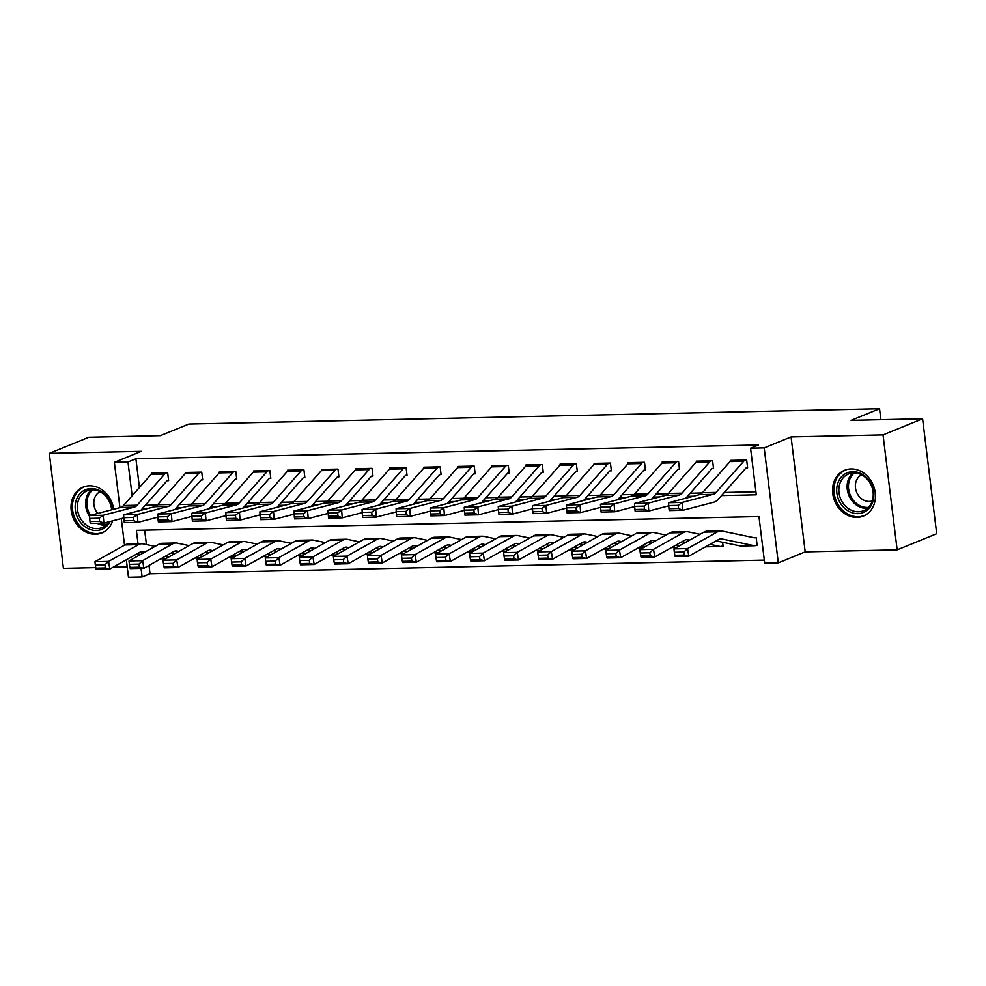 <?xml version="1.0" encoding="UTF-8"?>
<svg xmlns="http://www.w3.org/2000/svg" width="986" height="986" viewBox="0 0 986 986"><rect width="100%" height="100%" fill="white"/><g stroke="black" fill="none" stroke-linecap="round" stroke-linejoin="round"><path stroke-width="1.48" d="M113.673 509.269A24.749 20.866 -112.2 0 0 89.479 485.815A24.749 20.866 -112.2 0 0 83.107 487.133A24.749 20.866 -112.2 0 0 71.929 514.273A24.749 20.866 -112.2 0 0 95.432 534.289A24.749 20.866 -112.2 0 0 101.804 532.97A24.749 20.866 -112.2 0 0 112.687 520.818M856.97 517.404A24.749 20.866 -112.2 0 0 863.342 516.097A24.749 20.866 -112.2 0 0 874.533 488.945A24.749 20.866 -112.2 0 0 851.017 468.942A24.749 20.866 -112.2 0 0 844.645 470.26A24.749 20.866 -112.2 0 0 833.466 497.4A24.749 20.866 -112.2 0 0 856.97 517.404M148.997 565.422L150.008 573.729L142.107 576.958L128.476 577.254L126.331 559.801M880.88 419.691L879.537 408.746L188.844 424.054L160.373 435.664L88.851 437.254L49.3 453.375L63.412 568.33L95.765 567.603M113.057 567.221L127.206 566.913M879.537 408.746L851.066 420.356L922.588 418.767L936.7 533.722L897.149 549.855L883.037 434.9L791.08 436.934L764.187 447.903L778.299 562.858L764.68 563.154L758.961 516.553L136.376 530.357L138.04 543.828M791.08 436.934L805.192 551.889L897.149 549.855M805.192 551.889L778.299 562.858M150.008 573.729L764.31 560.11M922.588 418.767L883.037 434.9M144.659 530.172L146.433 544.58M757.088 544.975L755.794 545.505L757.149 545.48L756.2 537.715L754.845 537.74A3.168 1.627 88.7 0 1 754.524 537.801A3.168 1.627 88.7 0 1 754.339 537.789L722.122 531.06A23.8 12.202 -91.3 0 0 720.68 530.924A23.8 12.202 -91.3 0 0 717.5 531.824L687.562 548.586L688.795 556.215L675.176 556.511L674.831 555.303L684.37 555.093L683.877 552.049L674.338 552.259L674.831 555.303M722.615 542.251L723.095 546.232L721.74 546.256A11.105 5.694 -91.3 0 1 720.643 546.49A11.105 5.694 -91.3 0 1 719.977 546.429L710.006 544.346M721.518 495.576L756.287 494.812L750.568 448.211L758.48 444.982L135.895 458.773L139.433 487.552M145.287 505.3L157.316 505.029M179.353 504.549L191.37 504.277M213.407 503.784L225.437 503.526M247.461 503.033L259.491 502.774M281.528 502.281L293.545 502.01M315.582 501.529L327.611 501.258M349.636 500.765L361.665 500.506M383.702 500.013L395.719 499.754M417.756 499.261L429.785 498.99M451.81 498.509L463.839 498.238M485.864 497.745L497.893 497.486M519.93 496.993L531.959 496.734M553.984 496.241L566.013 495.97M588.038 495.49L600.067 495.219M622.104 494.738L634.134 494.467M656.158 493.974L668.188 493.715M690.212 493.222L702.242 492.951M724.279 492.47L755.917 491.767M743.666 461.288L730.047 461.596A11.105 5.694 88.7 0 1 731.674 460.376L745.305 460.068A11.105 5.694 88.7 0 0 743.666 461.288L716.107 492.396A15.862 8.134 -91.3 0 1 713.198 494.331L682.189 502.429L682.854 510.292L713.864 502.194A23.8 12.202 88.7 0 0 718.227 499.298L745.786 468.19A3.168 1.627 -91.3 0 1 746.254 467.832L747.622 467.808L746.661 460.043L730.318 460.4L730.416 461.214M685.775 498.238L711.732 468.942A3.168 1.627 -91.3 0 1 712.2 468.596L713.556 468.56L712.607 460.795L696.264 461.152L696.362 461.966M651.721 498.99L677.678 469.693A3.168 1.627 -91.3 0 1 678.146 469.348L679.502 469.324L678.553 461.547L662.198 461.916L662.296 462.717M617.667 499.742L643.611 470.445A3.168 1.627 -91.3 0 1 644.08 470.1L645.448 470.075L644.487 462.311L628.144 462.668L628.242 463.469M583.601 500.494L609.558 471.209A3.168 1.627 -91.3 0 1 610.026 470.852L611.382 470.827L610.433 463.063L594.09 463.42L594.188 464.233M549.547 501.258L575.504 471.961A3.168 1.627 -91.3 0 1 575.972 471.616L577.328 471.579L576.379 463.814L560.023 464.172L560.122 464.985M515.493 502.01L541.437 472.713A3.168 1.627 -91.3 0 1 541.906 472.368L543.274 472.331L542.312 464.566L525.969 464.936L526.068 465.737M481.427 502.761L507.383 473.465A3.168 1.627 -91.3 0 1 507.852 473.12L509.207 473.095L508.258 465.33L491.915 465.688L492.014 466.489M447.373 503.513L473.329 474.229A3.168 1.627 -91.3 0 1 473.798 473.872L475.153 473.847L474.204 466.082L457.849 466.44L457.948 467.241M413.319 504.277L439.263 474.981A3.168 1.627 -91.3 0 1 439.731 474.636L441.099 474.599L440.138 466.834L423.795 467.191L423.894 468.005M379.253 505.029L405.209 475.733A3.168 1.627 -91.3 0 1 405.677 475.388L407.033 475.351L406.084 467.586L389.741 467.956L389.84 468.757M345.199 505.781L371.155 476.485A3.168 1.627 -91.3 0 1 371.623 476.139L372.979 476.115L372.03 468.338L355.675 468.707L355.773 469.509M311.145 506.533L337.089 477.249A3.168 1.627 -91.3 0 1 337.557 476.891L338.925 476.867L337.964 469.102L321.621 469.459L321.719 470.26M277.078 507.285L303.035 478A3.168 1.627 -91.3 0 1 303.503 477.655L304.871 477.618L303.91 469.854L287.567 470.211L287.666 471.025M243.024 508.049L268.981 478.752A3.168 1.627 -91.3 0 1 269.449 478.407L270.805 478.37L269.856 470.605L253.501 470.975L253.599 471.776M208.97 508.801L234.914 479.504A3.168 1.627 -91.3 0 1 235.383 479.159L236.751 479.134L235.79 471.357L219.447 471.727L219.545 472.528M174.904 509.552L200.861 480.268A3.168 1.627 -91.3 0 1 201.329 479.911L202.697 479.886L201.736 472.121L185.393 472.479L185.491 473.28M140.85 510.304L166.807 481.02A3.168 1.627 -91.3 0 1 167.275 480.675L168.631 480.638L167.682 472.873L151.326 473.231L151.425 474.044M119.935 507.63L114.364 462.311L141.257 451.341L49.3 453.375M114.364 462.311L127.983 462.003L132.136 495.785M135.895 458.773L127.983 462.003M750.568 448.211L764.187 447.903M124.532 545.159L121.278 518.574M139.309 554.181L139.42 555.13M141.047 568.355L142.107 576.958M142.539 508.406L148.639 508.271M176.593 507.654L182.693 507.519M210.647 506.903L216.76 506.767M244.713 506.151L250.814 506.015M278.767 505.387L284.868 505.251M312.821 504.635L318.934 504.499M346.887 503.883L352.988 503.747M380.941 503.131L387.042 502.996M414.995 502.367L421.108 502.231M449.049 501.615L455.162 501.48M483.115 500.863L489.216 500.728M517.169 500.112L523.283 499.976M551.223 499.347L557.337 499.224M585.29 498.596L591.39 498.46M619.344 497.844L625.457 497.708M653.398 497.092L659.511 496.956M687.464 496.34L693.565 496.204M746.254 467.832L747.561 467.302M730.047 461.596L702.488 492.704A15.862 8.134 -91.3 0 1 699.567 494.627L668.57 502.724L682.189 502.429L678.257 505.374L668.73 505.584L668.989 508.727L678.528 508.517L678.257 505.374M678.528 508.517L682.854 510.292L669.235 510.588L668.989 508.727M668.57 502.724L668.73 505.584M755.794 545.505A11.105 5.694 -91.3 0 1 754.709 545.739L741.078 546.034A11.105 5.694 -91.3 0 1 740.412 545.973L716.144 540.907M674.338 552.259L673.943 548.882L703.881 532.132A23.8 12.202 -91.3 0 1 707.061 531.22L720.68 530.924M754.709 545.739A11.105 5.694 -91.3 0 1 754.031 545.677L721.826 538.948A15.862 8.134 88.7 0 0 720.852 538.849A15.862 8.134 88.7 0 0 718.732 539.453L688.795 556.215L684.37 555.093M673.943 548.882L687.562 548.586L683.877 552.049M709.612 462.04L695.993 462.348A11.105 5.694 88.7 0 1 697.62 461.128L711.239 460.832A11.105 5.694 88.7 0 0 709.612 462.04L682.053 493.148A15.862 8.134 -91.3 0 1 679.132 495.083L648.135 503.18L648.8 511.044L668.742 505.83M712.2 468.596L713.494 468.067M695.993 462.348L668.422 493.456A15.862 8.134 -91.3 0 1 665.513 495.379L634.516 503.489L648.135 503.18L644.203 506.126L634.664 506.348L634.935 509.491L644.474 509.281L644.203 506.126M644.474 509.281L648.8 511.044L635.181 511.352L634.935 509.491M634.516 503.489L634.664 506.348M675.558 462.804L661.926 463.1A11.105 5.694 88.7 0 1 663.566 461.879L677.185 461.584A11.105 5.694 88.7 0 0 675.558 462.804L647.987 493.912A15.862 8.134 -91.3 0 1 645.078 495.835L614.081 503.932L614.746 511.796L634.688 506.594M678.146 469.348L679.44 468.818M661.926 463.1L634.368 494.208A15.862 8.134 -91.3 0 1 631.459 496.143L600.449 504.24L614.081 503.932L610.149 506.89L600.61 507.1L600.881 510.243L610.408 510.033L610.149 506.89M610.408 510.033L614.746 511.796L601.115 512.104L600.881 510.243M600.449 504.24L600.61 507.1M641.492 463.556L627.872 463.851A11.105 5.694 88.7 0 1 629.512 462.644L643.131 462.335A11.105 5.694 88.7 0 0 641.492 463.556L613.933 494.664A15.862 8.134 -91.3 0 1 611.024 496.587L580.014 504.696L580.68 512.56L600.634 507.346M644.08 470.1L645.386 469.57M627.872 463.851L600.314 494.96A15.862 8.134 -91.3 0 1 597.393 496.895L566.395 504.992L580.014 504.696L576.083 507.642L566.556 507.852L566.814 510.995L576.354 510.785L576.083 507.642M576.354 510.785L580.68 512.56L567.061 512.856L566.814 510.995M566.395 504.992L566.556 507.852M720.643 546.49L707.024 546.799A11.105 5.694 -91.3 0 1 706.346 546.737L705.902 546.638M685.553 542.386L682.09 541.659M640.284 553.01L640.777 556.067L650.304 555.845L649.811 552.801L640.284 553.01L639.877 549.633L669.814 532.884A23.8 12.202 -91.3 0 1 673.007 531.972L686.626 531.676A23.8 12.202 -91.3 0 1 688.068 531.811L699.986 534.301M639.877 549.633L653.508 549.338L683.446 532.576A23.8 12.202 -91.3 0 1 686.626 531.676M649.811 552.801L653.508 549.338L654.741 556.967L641.122 557.263L640.777 556.067M689.645 540.094L687.76 539.699A15.862 8.134 88.7 0 0 686.798 539.613A15.862 8.134 88.7 0 0 684.678 540.217L654.741 556.967L650.304 555.845M723.034 545.726L721.74 546.256M676.458 547.476L672.97 547.55A11.105 5.694 -91.3 0 1 672.292 547.489L671.848 547.39M651.487 543.138L648.036 542.411M606.217 553.762L606.71 556.819L616.25 556.609L615.757 553.553L606.217 553.762L605.823 550.398L635.76 533.636A23.8 12.202 -91.3 0 1 638.94 532.736L652.572 532.428A23.8 12.202 -91.3 0 1 654.014 532.563L665.932 535.053M605.823 550.398L619.442 550.089L649.38 533.34A23.8 12.202 -91.3 0 1 652.572 532.428M615.757 553.553L619.442 550.089L620.687 557.719L607.056 558.027L606.71 556.819M655.591 540.846L653.706 540.451A15.862 8.134 88.7 0 0 652.744 540.365A15.862 8.134 88.7 0 0 650.624 540.969L620.687 557.719L616.25 556.609M679.403 545.825L675.94 545.098M642.404 548.228L638.903 548.302A11.105 5.694 -91.3 0 1 638.238 548.241L637.794 548.142M617.433 543.89L613.97 543.175M572.163 554.514L572.656 557.571L582.196 557.361L581.703 554.305L572.163 554.514L571.769 551.149L601.707 534.387A23.8 12.202 -91.3 0 1 604.886 533.488L618.505 533.179A23.8 12.202 -91.3 0 1 619.947 533.315L631.878 535.817M571.769 551.149L585.388 550.841L615.326 534.092A23.8 12.202 -91.3 0 1 618.505 533.179M581.703 554.305L585.388 550.841L586.621 558.47L573.002 558.779L572.656 557.571M621.537 541.597L619.652 541.203A15.862 8.134 88.7 0 0 618.69 541.117A15.862 8.134 88.7 0 0 616.558 541.721L586.621 558.47L582.196 557.361M645.349 546.577L641.886 545.85M607.438 464.307L593.818 464.616A11.105 5.694 88.7 0 1 595.445 463.395L609.077 463.087A11.105 5.694 88.7 0 0 607.438 464.307L579.879 495.416A15.862 8.134 -91.3 0 1 576.958 497.351L545.961 505.448L546.626 513.312L566.568 508.098M610.026 470.852L611.32 470.322M593.818 464.616L566.247 495.724A15.862 8.134 -91.3 0 1 563.339 497.647L532.341 505.744L545.961 505.448L542.029 508.394L532.489 508.603L532.76 511.746L542.3 511.537L542.029 508.394M542.3 511.537L546.626 513.312L533.007 513.607L532.76 511.746M532.341 505.744L532.489 508.603M608.35 548.98L604.849 549.054A11.105 5.694 -91.3 0 1 604.171 548.992L603.728 548.906M583.379 544.654L579.916 543.927M538.11 555.278L538.602 558.322L548.13 558.113L547.637 555.069L538.11 555.278L537.703 551.901L567.64 535.151A23.8 12.202 -91.3 0 1 570.832 534.239L584.451 533.944A23.8 12.202 -91.3 0 1 585.894 534.079L597.824 536.569M537.703 551.901L551.334 551.605L581.272 534.843A23.8 12.202 -91.3 0 1 584.451 533.944M547.637 555.069L551.334 551.605L552.567 559.235L538.948 559.53L538.602 558.322M587.471 542.362L585.585 541.967A15.862 8.134 88.7 0 0 584.624 541.869A15.862 8.134 88.7 0 0 582.504 542.473L552.567 559.235L548.13 558.113M611.283 547.329L607.832 546.614M838.051 482.524A21.421 18.056 67.8 0 1 862.22 474.291A21.421 18.056 67.8 0 1 872.474 502.786A21.421 18.056 67.8 0 1 848.293 511.019A21.421 18.056 67.8 0 1 838.051 482.524M871.994 501.714A19.831 16.713 -112.2 0 0 867.803 479.837A19.831 16.713 -112.2 0 0 848.564 473.97A19.831 16.713 -112.2 0 0 840.109 482.955A19.831 16.713 -112.2 0 0 844.299 504.832A19.831 16.713 -112.2 0 0 863.539 510.699A19.831 16.713 -112.2 0 0 871.994 501.714M861.616 474.845A14.124 11.906 -112.2 0 0 856.255 480.946A14.124 11.906 -112.2 0 0 858.966 496.204A14.124 11.906 -112.2 0 0 872.265 500.95M847.245 469.422A24.601 20.731 -112.2 0 0 845.976 469.891A24.601 20.731 -112.2 0 0 835.499 481.02A24.601 20.731 -112.2 0 0 840.688 508.147A24.601 20.731 -112.2 0 0 864.549 515.431A24.601 20.731 -112.2 0 0 865.782 514.877M110.136 521.483A21.421 18.056 67.8 0 1 96.295 530.505A21.421 18.056 67.8 0 1 75.33 509.947A21.421 18.056 67.8 0 1 91.143 488.563A21.421 18.056 67.8 0 1 112.17 509.663M111.64 509.799A19.831 16.713 -112.2 0 0 92.129 489.795A19.831 16.713 -112.2 0 0 87.027 490.843A19.831 16.713 -112.2 0 0 78.067 512.597A19.831 16.713 -112.2 0 0 96.899 528.632A19.831 16.713 -112.2 0 0 102.002 527.584A19.831 16.713 -112.2 0 0 108.83 521.828M100.079 491.718A14.124 11.906 -112.2 0 0 97.725 513.435M85.708 486.295A24.601 20.731 -112.2 0 0 84.439 486.764A24.601 20.731 -112.2 0 0 73.321 513.731A24.601 20.731 -112.2 0 0 96.677 533.611A24.601 20.731 -112.2 0 0 103.012 532.304A24.601 20.731 -112.2 0 0 104.245 531.75M573.384 465.059L559.752 465.367A11.105 5.694 88.7 0 1 561.391 464.147L575.011 463.851A11.105 5.694 88.7 0 0 573.384 465.059L545.813 496.168A15.862 8.134 -91.3 0 1 542.904 498.103L511.907 506.2L512.572 514.063L532.514 508.85M575.972 471.616L577.266 471.086M559.752 465.367L532.193 496.476A15.862 8.134 -91.3 0 1 529.285 498.398L498.275 506.508L511.907 506.2L507.975 509.146L498.435 509.355L498.706 512.51L508.234 512.301L507.975 509.146M508.234 512.301L512.572 514.063L498.941 514.372L498.706 512.51M498.275 506.508L498.435 509.355M539.317 465.823L525.698 466.119A11.105 5.694 88.7 0 1 527.337 464.899L540.957 464.603A11.105 5.694 88.7 0 0 539.317 465.823L511.759 496.932A15.862 8.134 -91.3 0 1 508.85 498.854L477.84 506.952L478.506 514.815L498.46 509.602M541.906 472.368L543.212 471.838M525.698 466.119L498.14 497.227A15.862 8.134 -91.3 0 1 495.231 499.162L464.221 507.26L477.84 506.952L473.921 509.91L464.381 510.119L464.64 513.262L474.18 513.053L473.921 509.91M474.18 513.053L478.506 514.815L464.887 515.123L464.64 513.262M464.221 507.26L464.381 510.119M505.263 466.575L491.644 466.871A11.105 5.694 88.7 0 1 493.271 465.651L506.903 465.355A11.105 5.694 88.7 0 0 505.263 466.575L477.705 497.683A15.862 8.134 -91.3 0 1 474.796 499.606L443.786 507.716L444.452 515.567L464.394 510.366M507.852 473.12L509.146 472.59M491.644 466.871L464.073 497.979A15.862 8.134 -91.3 0 1 461.165 499.914L430.167 508.012L443.786 507.716L439.855 510.662L430.315 510.871L430.586 514.014L440.126 513.805L439.855 510.662M440.126 513.805L444.452 515.567L430.833 515.875L430.586 514.014M430.167 508.012L430.315 510.871M471.209 467.327L457.578 467.623A11.105 5.694 88.7 0 1 459.217 466.415L472.836 466.107A11.105 5.694 88.7 0 0 471.209 467.327L443.638 498.435A15.862 8.134 -91.3 0 1 440.73 500.37L409.732 508.468L410.398 516.331L430.34 511.118M473.798 473.872L475.092 473.342M457.578 467.623L430.019 498.731A15.862 8.134 -91.3 0 1 427.111 500.666L396.101 508.764L409.732 508.468L405.801 511.414L396.261 511.623L396.532 514.766L406.059 514.556L405.801 511.414M406.059 514.556L410.398 516.331L396.766 516.627L396.532 514.766M396.101 508.764L396.261 511.623M437.143 468.079L423.524 468.387A11.105 5.694 88.7 0 1 425.163 467.167L438.782 466.859A11.105 5.694 88.7 0 0 437.143 468.079L409.584 499.187A15.862 8.134 -91.3 0 1 406.676 501.122L375.666 509.22L376.332 517.083L396.286 511.87M439.731 474.636L441.038 474.106M423.524 468.387L395.965 499.495A15.862 8.134 -91.3 0 1 393.057 501.418L362.047 509.528L375.666 509.22L371.747 512.165L362.207 512.375L362.466 515.53L372.005 515.308L371.747 512.165M372.005 515.308L376.332 517.083L362.712 517.379L362.466 515.53M362.047 509.528L362.207 512.375M574.283 549.732L570.795 549.818A11.105 5.694 -91.3 0 1 570.118 549.744L569.674 549.658M549.313 545.406L545.862 544.679M504.043 556.03L504.536 559.087L514.076 558.865L513.583 555.821L504.043 556.03L503.649 552.653L533.586 535.903A23.8 12.202 -91.3 0 1 536.766 534.991L550.398 534.695A23.8 12.202 -91.3 0 1 551.84 534.831L563.758 537.321M503.649 552.653L517.268 552.357L547.205 535.595A23.8 12.202 -91.3 0 1 550.398 534.695M513.583 555.821L517.268 552.357L518.513 559.986L504.881 560.282L504.536 559.087M553.417 543.113L551.531 542.719A15.862 8.134 88.7 0 0 550.57 542.633A15.862 8.134 88.7 0 0 548.45 543.224L518.513 559.986L514.076 558.865M577.229 548.093L573.766 547.366M540.229 550.496L536.729 550.57A11.105 5.694 -91.3 0 1 536.064 550.508L535.62 550.41M515.259 546.158L511.796 545.431M469.989 556.782L470.482 559.838L480.022 559.629L479.529 556.572L469.989 556.782L469.595 553.417L499.532 536.655A23.8 12.202 -91.3 0 1 502.712 535.755L516.331 535.447A23.8 12.202 -91.3 0 1 517.773 535.583L529.704 538.073M469.595 553.417L483.214 553.109L513.151 536.359A23.8 12.202 -91.3 0 1 516.331 535.447M479.529 556.572L483.214 553.109L484.446 560.738L470.827 561.046L470.482 559.838M519.363 543.865L517.477 543.471A15.862 8.134 88.7 0 0 516.516 543.385A15.862 8.134 88.7 0 0 514.384 543.989L484.446 560.738L480.022 559.629M543.175 548.845L539.712 548.117M506.175 551.248L502.675 551.322A11.105 5.694 -91.3 0 1 501.997 551.26L501.554 551.162M481.205 546.91L477.742 546.195M435.935 557.534L436.428 560.59L445.968 560.381L445.462 557.324L435.935 557.534L435.529 554.169L465.466 537.407A23.8 12.202 -91.3 0 1 468.658 536.507L482.277 536.199A23.8 12.202 -91.3 0 1 483.719 536.335L495.65 538.837M435.529 554.169L449.16 553.861L479.097 537.111A23.8 12.202 -91.3 0 1 482.277 536.199M445.462 557.324L449.16 553.861L450.392 561.49L436.773 561.798L436.428 560.59M485.297 544.617L483.411 544.223A15.862 8.134 88.7 0 0 482.45 544.136A15.862 8.134 88.7 0 0 480.33 544.74L450.392 561.49L445.968 560.381M509.121 549.596L505.658 548.869M472.109 552L468.621 552.074A11.105 5.694 -91.3 0 1 467.943 552.012L467.5 551.926M447.151 547.674L443.688 546.947M401.869 558.298L402.362 561.342L411.901 561.133L411.409 558.076L401.869 558.298L401.475 554.921L431.412 538.171A23.8 12.202 -91.3 0 1 434.592 537.259L448.223 536.963A23.8 12.202 -91.3 0 1 449.665 537.099L461.584 539.588M401.475 554.921L415.094 554.625L445.031 537.863A23.8 12.202 -91.3 0 1 448.223 536.963M411.409 558.076L415.094 554.625L416.339 562.254L402.707 562.55L402.362 561.342M451.243 545.369L449.357 544.987A15.862 8.134 88.7 0 0 448.396 544.888A15.862 8.134 88.7 0 0 446.276 545.492L416.339 562.254L411.901 561.133M475.055 550.348L471.591 549.633M438.055 552.752L434.555 552.838A11.105 5.694 -91.3 0 1 433.889 552.764L433.446 552.678M413.085 548.426L409.621 547.698M367.815 559.05L368.308 562.094L377.848 561.884L377.355 558.84L367.815 559.05L367.421 555.673L397.358 538.923A23.8 12.202 -91.3 0 1 400.538 538.011L414.157 537.715A23.8 12.202 -91.3 0 1 415.611 537.851L427.53 540.34M367.421 555.673L381.04 555.377L410.977 538.615A23.8 12.202 -91.3 0 1 414.157 537.715M377.355 558.84L381.04 555.377L382.272 563.006L368.653 563.302L368.308 562.094M417.189 546.133L415.303 545.739A15.862 8.134 88.7 0 0 414.342 545.64A15.862 8.134 88.7 0 0 412.21 546.244L382.272 563.006L377.848 561.884M441.001 551.112L437.537 550.385M403.089 468.831L389.47 469.139A11.105 5.694 88.7 0 1 391.097 467.919L404.728 467.623A11.105 5.694 88.7 0 0 403.089 468.831L375.53 499.939A15.862 8.134 -91.3 0 1 372.622 501.874L341.612 509.972L342.278 517.835L362.232 512.621M405.677 475.388L406.971 474.858M389.47 469.139L361.899 500.247A15.862 8.134 -91.3 0 1 358.99 502.182L327.993 510.28L341.612 509.972L337.68 512.93L328.141 513.139L328.412 516.282L337.951 516.072L337.68 512.93M337.951 516.072L342.278 517.835L328.658 518.143L328.412 516.282M327.993 510.28L328.141 513.139M404.001 553.503L400.501 553.59A11.105 5.694 -91.3 0 1 399.823 553.528L399.379 553.429M379.031 549.177L375.567 548.45M333.761 559.801L334.254 562.858L343.794 562.649L343.288 559.592L333.761 559.801L333.354 556.437L363.292 539.675A23.8 12.202 -91.3 0 1 366.484 538.775L380.103 538.467A23.8 12.202 -91.3 0 1 381.545 538.602L393.476 541.092M333.354 556.437L346.986 556.129L376.923 539.379A23.8 12.202 -91.3 0 1 380.103 538.467M343.288 559.592L346.986 556.129L348.218 563.758L334.599 564.066L334.254 562.858M383.123 546.885L381.237 546.49A15.862 8.134 88.7 0 0 380.276 546.404A15.862 8.134 88.7 0 0 378.156 547.008L348.218 563.758L343.794 562.649M406.947 551.864L403.484 551.137M369.035 469.595L355.404 469.891A11.105 5.694 88.7 0 1 357.043 468.67L370.662 468.375A11.105 5.694 88.7 0 0 369.035 469.595L341.464 500.703A15.862 8.134 -91.3 0 1 338.555 502.626L307.558 510.723L308.224 518.587L328.165 513.386M371.623 476.139L372.918 475.609M355.404 469.891L327.845 500.999A15.862 8.134 -91.3 0 1 324.936 502.934L293.927 511.031L307.558 510.723L303.626 513.681L294.087 513.891L294.358 517.034L303.898 516.824L303.626 513.681M303.898 516.824L308.224 518.587L294.604 518.895L294.358 517.034M293.927 511.031L294.087 513.891M369.935 554.268L366.447 554.342A11.105 5.694 -91.3 0 1 365.769 554.28L365.325 554.181M344.977 549.929L341.513 549.214M299.695 560.553L300.188 563.61L309.727 563.4L309.234 560.344L299.695 560.553L299.3 557.189L329.238 540.427A23.8 12.202 -91.3 0 1 332.418 539.527L346.049 539.219A23.8 12.202 -91.3 0 1 347.491 539.354L359.409 541.844M299.3 557.189L312.919 556.88L342.857 540.131A23.8 12.202 -91.3 0 1 346.049 539.219M309.234 560.344L312.919 556.88L314.164 564.51L300.533 564.818L300.188 563.61M349.069 547.637L347.183 547.242A15.862 8.134 88.7 0 0 346.222 547.156A15.862 8.134 88.7 0 0 344.102 547.76L314.164 564.51L309.727 563.4M372.881 552.616L369.417 551.889M334.969 470.347L321.35 470.642A11.105 5.694 88.7 0 1 322.989 469.435L336.608 469.126A11.105 5.694 88.7 0 0 334.969 470.347L307.41 501.455A15.862 8.134 -91.3 0 1 304.501 503.39L273.492 511.487L274.17 519.351L294.111 514.137M337.557 476.891L338.864 476.361M321.35 470.642L293.791 501.751A15.862 8.134 -91.3 0 1 290.882 503.686L259.873 511.783L273.492 511.487L269.572 514.433L260.033 514.643L260.292 517.786L269.831 517.576L269.572 514.433M269.831 517.576L274.17 519.351L260.538 519.647L260.292 517.786M259.873 511.783L260.033 514.643M335.881 555.019L332.381 555.093A11.105 5.694 -91.3 0 1 331.715 555.032L331.271 554.945M310.91 550.681L307.447 549.966M265.641 561.317L266.134 564.362L275.673 564.152L275.18 561.096L265.641 561.317L265.246 557.94L295.184 541.191A23.8 12.202 -91.3 0 1 298.364 540.279L311.983 539.983A23.8 12.202 -91.3 0 1 313.437 540.118L325.355 542.608M265.246 557.94L278.865 557.645L308.803 540.883A23.8 12.202 -91.3 0 1 311.983 539.983M275.18 561.096L278.865 557.645L280.098 565.274L266.479 565.57L266.134 564.362M315.015 548.389L313.129 547.994A15.862 8.134 88.7 0 0 312.168 547.908A15.862 8.134 88.7 0 0 310.035 548.512L280.098 565.274L275.673 564.152M338.827 553.368L335.363 552.653M300.915 471.098L287.296 471.407A11.105 5.694 88.7 0 1 288.923 470.186L302.554 469.878A11.105 5.694 88.7 0 0 300.915 471.098L273.356 502.207A15.862 8.134 -91.3 0 1 270.447 504.142L239.438 512.239L240.103 520.103L260.058 514.889M303.503 477.655L304.81 477.125M287.296 471.407L259.725 502.515A15.862 8.134 -91.3 0 1 256.816 504.438L225.819 512.535L239.438 512.239L235.506 515.185L225.979 515.395L226.238 518.55L235.777 518.328L235.506 515.185M235.777 518.328L240.103 520.103L226.484 520.398L226.238 518.55M225.819 512.535L225.979 515.395M301.827 555.771L298.327 555.845A11.105 5.694 -91.3 0 1 297.649 555.784L297.205 555.697M276.856 551.445L273.393 550.718M231.587 562.069L232.08 565.114L241.619 564.904L241.114 561.86L231.587 562.069L231.18 558.692L261.13 541.943A23.8 12.202 -91.3 0 1 264.31 541.031L277.929 540.735A23.8 12.202 -91.3 0 1 279.371 540.87L291.301 543.36M231.18 558.692L244.811 558.396L274.749 541.634A23.8 12.202 -91.3 0 1 277.929 540.735M241.114 561.86L244.811 558.396L246.044 566.026L232.425 566.321L232.08 565.114M280.948 549.153L279.063 548.758A15.862 8.134 88.7 0 0 278.101 548.66A15.862 8.134 88.7 0 0 275.981 549.264L246.044 566.026L241.619 564.904M304.773 554.132L301.309 553.405M266.861 471.85L253.229 472.158A11.105 5.694 88.7 0 1 254.869 470.938L268.488 470.642A11.105 5.694 88.7 0 0 266.861 471.85L239.29 502.959A15.862 8.134 -91.3 0 1 236.381 504.894L205.384 512.991L206.049 520.855L225.991 515.641M269.449 478.407L270.743 477.877M253.229 472.158L225.671 503.267A15.862 8.134 -91.3 0 1 222.762 505.202L191.765 513.299L205.384 512.991L201.452 515.937L191.913 516.159L192.184 519.302L201.723 519.092L201.452 515.937M201.723 519.092L206.049 520.855L192.43 521.163L192.184 519.302M191.765 513.299L191.913 516.159M267.761 556.523L264.273 556.609A11.105 5.694 -91.3 0 1 263.595 556.548L263.151 556.449M242.802 552.197L239.339 551.47M197.52 562.821L198.026 565.878L207.553 565.668L207.06 562.612L197.52 562.821L197.126 559.444L227.063 542.694A23.8 12.202 -91.3 0 1 230.243 541.795L243.875 541.487A23.8 12.202 -91.3 0 1 245.317 541.622L257.235 544.112M197.126 559.444L210.745 559.148L240.695 542.399A23.8 12.202 -91.3 0 1 243.875 541.487M207.06 562.612L210.745 559.148L211.99 566.777L198.359 567.086L198.026 565.878M246.894 549.905L245.009 549.51A15.862 8.134 88.7 0 0 244.047 549.424A15.862 8.134 88.7 0 0 241.927 550.028L211.99 566.777L207.553 565.668M270.706 554.884L267.243 554.157M232.795 472.614L219.175 472.91A11.105 5.694 88.7 0 1 220.815 471.69L234.434 471.394A11.105 5.694 88.7 0 0 232.795 472.614L205.236 503.723A15.862 8.134 -91.3 0 1 202.327 505.645L171.33 513.743L171.995 521.606L191.937 516.405M235.383 479.159L236.689 478.629M219.175 472.91L191.617 504.019A15.862 8.134 -91.3 0 1 188.708 505.954L157.698 514.051L171.33 513.743L167.398 516.701L157.859 516.91L158.117 520.053L167.657 519.844L167.398 516.701M167.657 519.844L171.995 521.606L158.364 521.914L158.117 520.053M157.698 514.051L157.859 516.91M233.707 557.287L230.206 557.361A11.105 5.694 -91.3 0 1 229.541 557.3L229.097 557.201M208.736 552.949L205.273 552.222M163.466 563.573L163.959 566.63L173.499 566.42L173.006 563.363L163.466 563.573L163.072 560.208L193.009 543.446A23.8 12.202 -91.3 0 1 196.189 542.546L209.808 542.238A23.8 12.202 -91.3 0 1 211.263 542.374L223.181 544.864M163.072 560.208L176.691 559.9L206.629 543.15A23.8 12.202 -91.3 0 1 209.808 542.238M173.006 563.363L176.691 559.9L177.924 567.529L164.305 567.837L163.959 566.63M212.84 550.656L210.955 550.262A15.862 8.134 88.7 0 0 209.993 550.176A15.862 8.134 88.7 0 0 207.873 550.78L177.924 567.529L173.499 566.42M236.652 555.636L233.189 554.908M198.741 473.366L185.121 473.662A11.105 5.694 88.7 0 1 186.748 472.454L200.38 472.146A11.105 5.694 88.7 0 0 198.741 473.366L171.182 504.475A15.862 8.134 -91.3 0 1 168.273 506.41L137.264 514.507L137.929 522.37L157.883 517.157M201.329 479.911L202.635 479.381M185.121 473.662L157.55 504.77A15.862 8.134 -91.3 0 1 154.642 506.705L123.644 514.803L137.264 514.507L133.332 517.453L123.805 517.662L124.063 520.805L133.603 520.596L133.332 517.453M133.603 520.596L137.929 522.37L124.31 522.666L124.063 520.805M123.644 514.803L123.805 517.662M199.653 558.039L196.152 558.113A11.105 5.694 -91.3 0 1 195.474 558.051L195.031 557.965M174.682 553.701L171.219 552.986M129.412 564.337L129.905 567.381L139.445 567.172L138.94 564.115L129.412 564.337L129.006 560.96L158.956 544.21A23.8 12.202 -91.3 0 1 162.135 543.298L175.754 543.003A23.8 12.202 -91.3 0 1 177.197 543.126L189.127 545.628M129.006 560.96L142.637 560.652L172.575 543.902A23.8 12.202 -91.3 0 1 175.754 543.003M138.94 564.115L142.637 560.652L143.87 568.293L130.251 568.589L129.905 567.381M178.774 551.408L176.888 551.014A15.862 8.134 88.7 0 0 175.927 550.928A15.862 8.134 88.7 0 0 173.807 551.531L143.87 568.293L139.445 567.172M202.598 556.387L199.135 555.673M164.687 474.118L151.055 474.426A11.105 5.694 88.7 0 1 152.694 473.206L166.314 472.898A11.105 5.694 88.7 0 0 164.687 474.118L137.116 505.226A15.862 8.134 -91.3 0 1 134.207 507.161L103.21 515.259L103.875 523.122L123.817 517.909M167.275 480.675L168.569 480.133M151.055 474.426L123.496 505.535A15.862 8.134 -91.3 0 1 120.588 507.457L89.59 515.555L103.21 515.259L99.278 518.205L89.738 518.414L90.009 521.569L99.549 521.347L99.278 518.205M99.549 521.347L103.875 523.122L90.256 523.418L90.009 521.569M89.59 515.555L89.738 518.414M165.586 558.791L162.098 558.865A11.105 5.694 -91.3 0 1 161.421 558.803L160.977 558.717M140.628 554.465L137.165 553.738M95.346 565.089L95.852 568.133L105.379 567.924L104.886 564.879L95.346 565.089L94.952 561.712L124.889 544.962A23.8 12.202 -91.3 0 1 128.069 544.05L141.701 543.754A23.8 12.202 -91.3 0 1 143.143 543.89L155.061 546.38M94.952 561.712L108.571 561.416L138.521 544.654A23.8 12.202 -91.3 0 1 141.701 543.754M104.886 564.879L108.571 561.416L109.816 569.045L96.184 569.341L95.852 568.133M144.72 552.172L142.834 551.778A15.862 8.134 88.7 0 0 141.873 551.679A15.862 8.134 88.7 0 0 139.753 552.283L109.816 569.045L105.379 567.924M168.532 557.139L165.069 556.424M716.107 492.396L702.488 492.704M713.198 494.331L699.567 494.627M719.903 538.985L721.826 538.948M703.881 532.132L717.5 531.824M740.412 545.973L754.031 545.677M682.053 493.148L668.422 493.456M679.132 495.083L665.513 495.379M647.987 493.912L634.368 494.208M645.078 495.835L631.459 496.143M613.933 494.664L600.314 494.96M611.024 496.587L597.393 496.895M685.837 539.736L687.76 539.699M669.814 532.884L683.446 532.576M706.346 546.737L719.977 546.429M651.783 540.501L653.706 540.451M635.76 533.636L649.38 533.34M672.292 547.489L676.606 547.39M617.729 541.252L619.652 541.203M601.707 534.387L615.326 534.092M638.238 548.241L642.552 548.142M579.879 495.416L566.247 495.724M576.958 497.351L563.339 497.647M583.663 542.004L585.585 541.967M567.64 535.151L581.272 534.843M604.171 548.992L608.485 548.894M867.397 508.357A19.831 16.713 67.8 0 1 850.967 499.36A19.831 16.713 67.8 0 1 848.354 479.59A19.831 16.713 67.8 0 1 852.952 472.947M854.394 472.923A19.19 16.17 -112.2 0 0 849.661 479.578A19.19 16.17 -112.2 0 0 852.298 498.879A19.19 16.17 -112.2 0 0 868.444 507.371M105.859 525.23A19.831 16.713 67.8 0 1 105.145 525.267A19.831 16.713 67.8 0 1 97.047 523.27M89.64 516.553A19.831 16.713 67.8 0 1 91.415 489.832M92.857 489.795A19.19 16.17 -112.2 0 0 90.49 515.321M99.832 523.209A19.19 16.17 -112.2 0 0 105.847 524.318A19.19 16.17 -112.2 0 0 106.907 524.244M545.813 496.168L532.193 496.476M542.904 498.103L529.285 498.398M511.759 496.932L498.14 497.227M508.85 498.854L495.231 499.162M477.705 497.683L464.073 497.979M474.796 499.606L461.165 499.914M443.638 498.435L430.019 498.731M440.73 500.37L427.111 500.666M409.584 499.187L395.965 499.495M406.676 501.122L393.057 501.418M549.609 542.756L551.531 542.719M533.586 535.903L547.205 535.595M570.118 549.744L574.431 549.658M515.555 543.508L517.477 543.471M499.532 536.655L513.151 536.359M536.064 550.508L540.377 550.41M481.488 544.272L483.411 544.223M465.466 537.407L479.097 537.111M501.997 551.26L506.311 551.162M447.434 545.024L449.357 544.987M431.412 538.171L445.031 537.863M467.943 552.012L472.257 551.913M413.38 545.776L415.303 545.739M397.358 538.923L410.977 538.615M433.889 552.764L438.203 552.678M375.53 499.939L361.899 500.247M372.622 501.874L358.99 502.182M379.327 546.527L381.237 546.49M363.292 539.675L376.923 539.379M399.823 553.528L404.137 553.429M341.464 500.703L327.845 500.999M338.555 502.626L324.936 502.934M345.26 547.292L347.183 547.242M329.238 540.427L342.857 540.131M365.769 554.28L370.083 554.181M307.41 501.455L293.791 501.751M304.501 503.39L290.882 503.686M311.206 548.043L313.129 547.994M295.184 541.191L308.803 540.883M331.715 555.032L336.029 554.933M273.356 502.207L259.725 502.515M270.447 504.142L256.816 504.438M277.152 548.795L279.063 548.758M261.13 541.943L274.749 541.634M297.649 555.784L301.962 555.697M239.29 502.959L225.671 503.267M236.381 504.894L222.762 505.202M243.086 549.547L245.009 549.51M227.063 542.694L240.695 542.399M263.595 556.548L267.909 556.449M205.236 503.723L191.617 504.019M202.327 505.645L188.708 505.954M209.032 550.311L210.955 550.262M193.009 543.446L206.629 543.15M229.541 557.3L233.855 557.201M171.182 504.475L157.55 504.77M168.273 506.41L154.642 506.705M174.978 551.063L176.888 551.014M158.956 544.21L172.575 543.902M195.474 558.051L199.788 557.953M137.116 505.226L123.496 505.535M134.207 507.161L120.588 507.457M140.912 551.815L142.834 551.778M124.889 544.962L138.521 544.654M161.421 558.803L165.734 558.717M864.549 515.431L865.462 515.062M845.976 469.891L846.888 469.509M103.012 532.304L103.924 531.935M84.439 486.764L85.351 486.381"/></g></svg>
